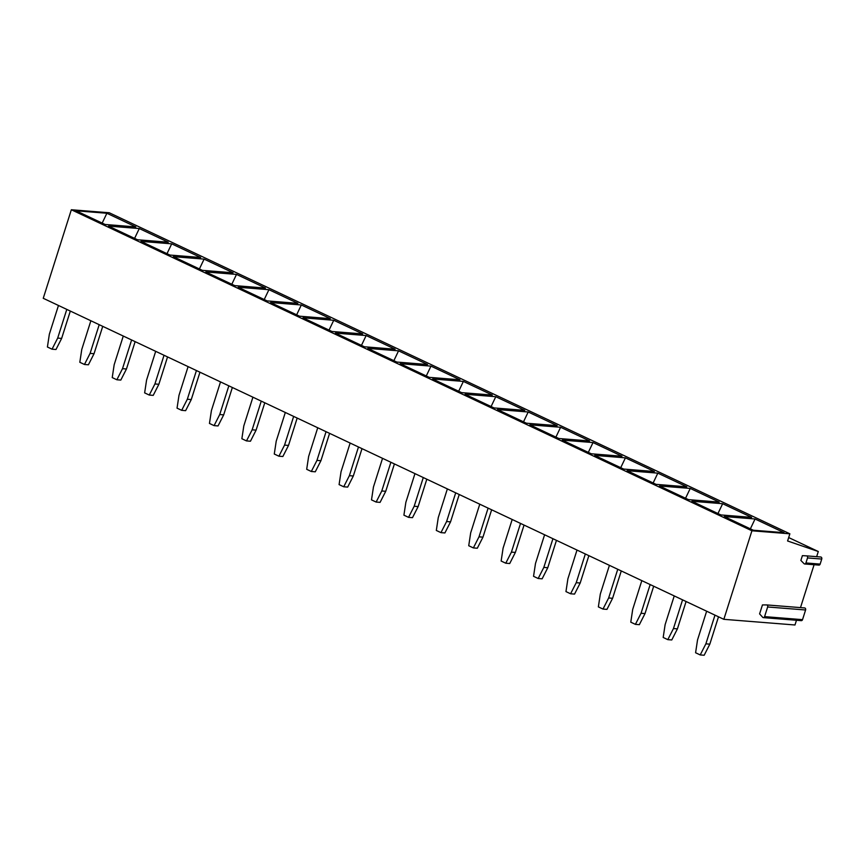 <?xml version="1.0" encoding="UTF-8"?>
<svg xmlns="http://www.w3.org/2000/svg" width="865" height="865" viewBox="0 0 865 865"><rect width="100%" height="100%" fill="white"/><g stroke="black" fill="none" stroke-linecap="round" stroke-linejoin="round"><path stroke-width="1.3" d="M820.755 557.006A1.535 1.2 94.5 0 1 821.75 559.049L807.521 557.925A1.535 1.2 94.5 0 0 806.537 555.871L820.755 557.006A1.535 1.2 94.5 0 0 820.734 556.995L806.558 555.871A1.535 1.2 94.5 0 0 806.504 555.871L802.385 555.644L800.871 560.434L804.039 563.656A1.535 1.2 94.5 0 0 804.688 563.969L818.917 565.105A1.535 1.2 94.5 0 0 820.15 564.099L805.921 562.964A1.535 1.2 94.5 0 1 804.688 563.969M814.095 564.715L800.493 607.608M766.736 604.927L804.526 607.933A1.535 1.2 94.5 0 1 805.596 609.987L767.644 606.971A1.535 1.2 94.5 0 0 766.585 604.916L762.443 604.916L759.6 613.89L762.671 617.275A1.535 1.2 94.5 0 0 763.352 617.632L801.293 620.648A1.535 1.2 94.5 0 0 802.525 619.654L764.584 616.626A1.535 1.2 94.5 0 1 763.352 617.632M796.481 620.27L794.978 624.984L723.843 619.318L751.923 530.786L789.864 533.802L787.593 540.982L818.29 551.513L816.647 556.671M807.521 557.925L805.921 562.964M805.596 609.987L802.525 619.654M821.75 559.049L820.15 564.099M818.29 551.513L788.675 537.554M723.843 619.318L43.25 298.295L71.341 209.752L109.282 212.768L789.864 533.802M66.789 309.4L57.685 338.096L52.041 349.19L47.413 347.006L49.359 334.171L58.463 305.475M70.314 311.065L61.642 338.41L55.998 349.503L52.041 349.19M57.685 338.096L61.642 338.41M99.205 324.689L90.101 353.385L84.456 364.479L79.818 362.294L81.764 349.46L90.868 320.753M102.73 326.354L94.047 353.699L88.403 364.792L84.456 364.479M90.101 353.385L94.047 353.699M131.61 339.977L122.506 368.674L116.862 379.767L112.234 377.583L114.169 364.738L123.273 336.042M135.135 341.643L126.463 368.987L120.808 380.081L116.862 379.767M122.506 368.674L126.463 368.987M164.026 355.266L154.922 383.963L149.267 395.056L144.639 392.872L146.585 380.027L155.689 351.331M167.551 356.921L158.868 384.276L153.224 395.37L149.267 395.056M154.922 383.963L158.868 384.276M196.431 370.544L187.327 399.252L181.682 410.334L177.044 408.15L178.99 395.316L188.094 366.619M199.956 372.21L191.273 399.565L185.629 410.659L181.682 410.334M187.327 399.252L191.273 399.565M228.836 385.833L219.732 414.53L214.088 425.623L209.46 423.439L211.406 410.605L220.51 381.908M232.361 387.498L223.689 414.854L218.045 425.937L214.088 425.623M219.732 414.53L223.689 414.854M261.252 401.122L252.148 429.818L246.493 440.912L241.865 438.728L243.811 425.894L252.915 397.197M264.776 402.787L256.094 430.132L250.45 441.226L246.493 440.912M252.148 429.818L256.094 430.132M293.657 416.411L284.553 445.107L278.908 456.201L274.281 454.017L276.216 441.182L285.32 412.475M297.182 418.076L288.51 445.421L282.855 456.515L278.908 456.201M284.553 445.107L288.51 445.421M326.062 431.7L316.958 460.396L311.314 471.49L306.686 469.306L308.632 456.461L317.736 427.764M329.587 433.354L320.915 460.71L315.271 471.803L311.314 471.49M316.958 460.396L320.915 460.71M358.478 446.989L349.374 475.685L343.719 486.779L339.091 484.595L341.037 471.749L350.141 443.053M362.003 448.643L353.32 475.999L347.676 487.092L343.719 486.779M349.374 475.685L353.32 475.999M390.883 462.267L381.779 490.974L376.134 502.057L371.507 499.873L373.442 487.038L382.546 458.342M394.408 463.932L385.736 491.288L380.081 502.37L376.134 502.057M381.779 490.974L385.736 491.288M423.288 477.556L414.184 506.252L408.539 517.346L403.912 515.162L405.858 502.327L414.962 473.631M426.813 479.221L418.141 506.566L412.497 517.659L408.539 517.346M414.184 506.252L418.141 506.566M455.704 492.845L446.6 521.541L440.955 532.635L436.317 530.45L438.263 517.616L447.367 488.909M459.229 494.51L450.546 521.855L444.902 532.948L440.955 532.635M446.6 521.541L450.546 521.855M488.109 508.133L479.005 536.83L473.36 547.923L468.733 545.739L470.668 532.905L479.772 504.198M491.634 509.799L482.962 537.143L477.307 548.237L473.36 547.923M479.005 536.83L482.962 537.143M520.525 523.422L511.42 552.119L505.766 563.212L501.138 561.028L503.084 548.183L512.188 519.487M524.049 525.077L515.367 552.432L509.723 563.526L505.766 563.212M511.42 552.119L515.367 552.432M552.93 538.7L543.826 567.408L538.181 578.501L533.543 576.317L535.489 563.472L544.593 534.775M556.455 540.365L547.772 567.721L542.128 578.815L538.181 578.501M543.826 567.408L547.772 567.721M585.335 553.989L576.231 582.696L570.586 593.779L565.959 591.595L567.905 578.761L577.009 550.064M588.86 555.654L580.188 583.01L574.544 594.093L570.586 593.779M576.231 582.696L580.188 583.01M617.751 569.278L608.646 597.975L602.991 609.068L598.364 606.884L600.31 594.05L609.414 565.353M621.275 570.943L612.593 598.288L606.949 609.382L602.991 609.068M608.646 597.975L612.593 598.288M650.156 584.567L641.052 613.263L635.407 624.357L630.78 622.173L632.715 609.338L641.819 580.631M653.68 586.232L645.009 613.577L639.354 624.671L635.407 624.357M641.052 613.263L645.009 613.577M682.561 599.856L673.457 628.552L667.812 639.646L663.185 637.462L665.131 624.616L674.235 595.92M686.086 601.521L677.414 628.866L671.77 639.959L667.812 639.646M673.457 628.552L677.414 628.866M714.977 615.145L705.872 643.841L700.218 654.935L695.59 652.751L697.536 639.905L706.64 611.209M718.501 616.799L709.819 644.155L704.175 655.248L700.218 654.935M705.872 643.841L709.819 644.155M751.923 530.786L71.341 209.752M76.131 210.811L106.882 213.255L135.87 226.922L105.119 224.478L76.131 210.811M108.547 226.1L139.287 228.544L168.275 242.211L137.524 239.767L108.547 226.1M140.952 241.378L171.703 243.833L200.68 257.5L169.929 255.056L140.952 241.378M173.357 256.667L204.108 259.111L233.096 272.789L202.345 270.345L173.357 256.667M205.773 271.956L236.513 274.4L265.501 288.077L234.75 285.623L205.773 271.956M238.178 287.245L268.928 289.689L297.906 303.356L267.155 300.912L238.178 287.245M270.583 302.534L301.334 304.977L330.322 318.644L299.571 316.201L270.583 302.534M302.999 317.812L333.749 320.266L362.727 333.933L331.976 331.49L302.999 317.812M335.404 333.101L366.154 335.544L395.132 349.222L364.392 346.779L335.404 333.101M367.809 348.39L398.56 350.833L427.548 364.511L396.797 362.057L367.809 348.39M400.225 363.678L430.975 366.122L459.953 379.789L429.202 377.345L400.225 363.678M432.63 378.967L463.381 381.411L492.369 395.078L461.618 392.634L432.63 378.967M465.046 394.256L495.786 396.7L524.774 410.367L494.023 407.923L465.046 394.256M497.451 409.534L528.201 411.989L557.179 425.656L526.428 423.212L497.451 409.534M529.856 424.823L560.607 427.267L589.595 440.945L558.844 438.501L529.856 424.823M562.272 440.112L593.022 442.556L622 456.233L591.249 453.779L562.272 440.112M594.677 455.401L625.427 457.845L654.405 471.512L623.665 469.068L594.677 455.401M627.082 470.69L657.832 473.133L686.821 486.8L656.07 484.357L627.082 470.69M659.498 485.979L690.248 488.422L719.226 502.089L688.475 499.646L659.498 485.979M691.903 501.257L722.653 503.711L751.631 517.378L720.891 514.935L691.903 501.257M724.308 516.546L755.059 518.989L784.047 532.667L753.296 530.223L724.308 516.546M102.178 223.094L106.882 213.255M134.594 238.383L139.287 228.544M166.999 253.672L171.703 243.833M199.404 268.961L204.108 259.111M231.82 284.239L236.513 274.4M264.225 299.528L268.928 289.689M296.641 314.817L301.334 304.977M329.046 330.106L333.749 320.266M361.451 345.394L366.154 335.544M393.867 360.683L398.56 350.833M426.272 375.961L430.975 366.122M458.677 391.25L463.381 381.411M491.093 406.539L495.786 396.7M523.498 421.828L528.201 411.989M555.903 437.117L560.607 427.267M588.319 452.395L593.022 442.556M620.724 467.684L625.427 457.845M653.14 482.973L657.832 473.133M685.545 498.262L690.248 488.422M717.95 513.55L722.653 503.711M750.366 528.839L755.059 518.989M767.644 606.971L764.584 616.626M766.66 604.927L804.601 607.944"/></g></svg>
